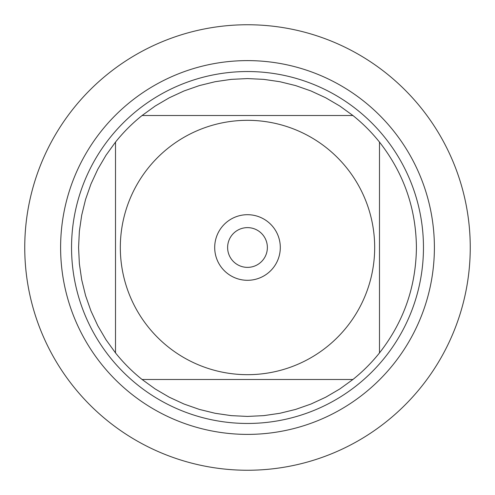<?xml version="1.0" encoding="UTF-8"?>
<svg xmlns="http://www.w3.org/2000/svg" width="495" height="495" viewBox="0 0 495 495"><rect width="100%" height="100%" fill="white"/><g stroke="black" fill="none" stroke-linecap="round" stroke-linejoin="round"><path stroke-width="0.74" d="M24.75 247.5A222.75 222.75 0 0 1 358.875 54.592A222.75 222.75 0 0 1 358.875 440.408A222.75 222.75 0 0 1 24.75 247.5M148.129 326.867A127.178 127.178 0 0 0 374.678 247.5A127.178 127.178 0 0 0 205.45 127.475A127.178 127.178 0 0 0 148.129 326.867M115.514 352.916A168.919 168.919 0 0 0 142.084 379.486L352.916 379.486A168.919 168.919 0 0 0 379.486 352.916L379.486 142.084A168.919 168.919 0 0 0 352.916 115.514L142.084 115.514A168.919 168.919 0 0 0 115.514 142.084L115.514 352.916A168.919 168.919 0 0 0 142.084 379.486L155.257 389.008L169.29 397.219L184.041 404.044L199.386 409.421L215.177 413.294L231.264 415.639L247.5 416.419L263.736 415.639L279.824 413.294L295.614 409.421L310.959 404.044L325.71 397.219L339.743 389.008L352.916 379.486A168.919 168.919 0 0 0 379.486 352.916C403.685 321.942 415.992 286.803 416.419 247.5C415.992 208.197 403.685 173.058 379.486 142.084A168.919 168.919 0 0 0 352.916 115.514L339.743 105.992L325.71 97.781L310.959 90.956L295.614 85.579L279.824 81.706L263.736 79.361L247.5 78.581L231.264 79.361L215.177 81.706L199.386 85.579L184.041 90.956L169.29 97.781L155.257 105.992L142.084 115.514A168.919 168.919 0 0 0 115.514 142.084L105.992 155.257L97.781 169.29L90.956 184.041L85.579 199.386L81.706 215.177L79.361 231.264L78.581 247.5L79.361 263.736L81.706 279.824L85.579 295.614L90.956 310.959L97.781 325.71L105.992 339.743L115.514 352.916M71.546 247.5A175.954 175.954 0 0 1 335.48 95.114A175.954 175.954 0 0 1 335.48 399.886A175.954 175.954 0 0 1 71.546 247.5M214.7 247.5A32.8 32.8 0 0 1 263.897 219.093A32.8 32.8 0 0 1 263.897 275.907A32.8 32.8 0 0 1 214.7 247.5M227.62 247.5A19.88 19.88 0 0 0 257.437 264.714A19.88 19.88 0 0 0 257.437 230.286A19.88 19.88 0 0 0 227.62 247.5M470.25 247.5A222.75 222.75 0 0 1 136.125 440.408A222.75 222.75 0 0 1 136.125 54.592A222.75 222.75 0 0 1 470.25 247.5M60.613 247.5A186.887 186.887 0 0 1 340.944 85.647A186.887 186.887 0 0 1 340.944 409.353A186.887 186.887 0 0 1 60.613 247.5"/></g></svg>
